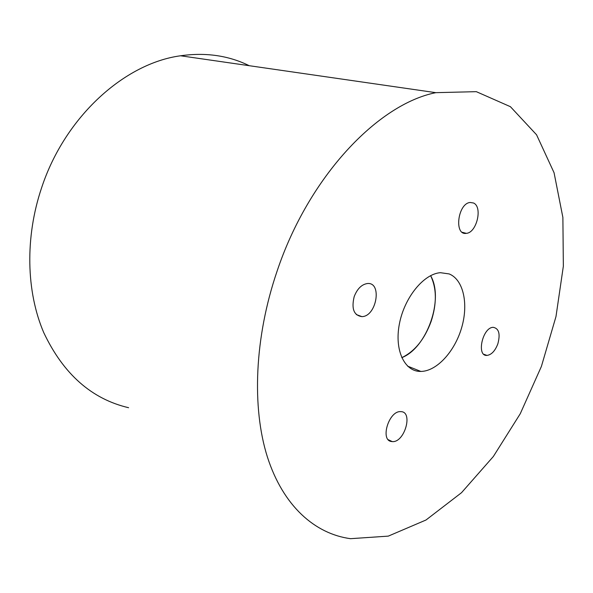 <?xml version="1.0" encoding="UTF-8"?>
<svg xmlns="http://www.w3.org/2000/svg" width="593" height="593" viewBox="0 0 593 593"><rect width="100%" height="100%" fill="white"/><g stroke="black" fill="none" stroke-linecap="round" stroke-linejoin="round"><path stroke-width="0.89" d="M430.614 275.649C444.239 298.894 426.938 348.076 401.757 357.668C414.781 351.404 424.588 339.292 431.17 321.31C436.9 303.549 436.715 288.331 430.614 275.649M449.153 273.929L440.406 272.691C423.75 273.81 404.344 297.56 399.385 323.956C394.226 350.367 404.663 371.878 420.845 371.433C436.745 371.307 454.749 351.53 461.636 327.736C468.663 303.972 463.481 279.637 449.153 273.929M473.533 203.006L470.153 202.465C457.744 203.429 453.86 235.658 466.306 233.345C476.668 232.908 482.902 206.942 473.533 203.006M354.184 296.626C351.286 308.753 353.851 315.417 361.886 316.625C376.681 316.558 382.478 281.675 367.26 283.55C361.574 284.492 357.216 288.85 354.184 296.626M391.543 441.518L392.247 441.6C404.619 442.867 413.558 411.334 400.698 411.646C388.926 410.526 379.794 440.421 391.543 441.518M497.831 343.896C500.462 333.985 498.943 328.47 493.287 327.336C482.628 327.069 476.097 356.415 486.979 355.415C491.478 354.792 495.096 350.952 497.831 343.896M249.216 65.697C228.572 55.527 205.689 52.221 180.561 55.779C124.834 63.266 65.178 116.369 41.68 187.558C24.795 237.511 26.262 291.815 43.763 332.651C63.362 374.035 91.641 399.052 128.607 407.717M277.057 271.246C308.686 176.558 377.978 104.123 435.818 92.664L476.312 91.663L510.417 106.696L536.561 134.789L554.062 172.733L562.883 217.446L563.35 266.198L555.982 316.566L541.402 366.415L520.261 413.729L493.339 456.514L461.524 492.687L425.989 520.009L388.289 536.124L350.493 538.681C315.053 533.915 283.195 506.2 267.369 456.892C251.758 407.547 254.441 337.558 277.057 271.246M420.845 371.433L407.547 366.111M466.306 233.345L462.243 232.278M361.886 316.625L356.311 314.557M392.247 441.6L388.267 439.702M486.979 355.415L483.829 354.273M435.818 92.664L180.561 55.779"/></g></svg>
